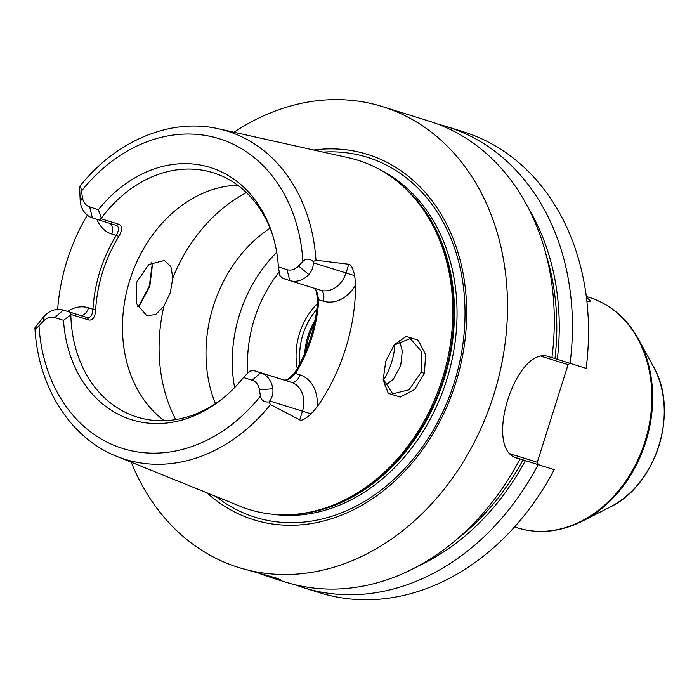 <?xml version="1.0" encoding="UTF-8"?>
<svg xmlns="http://www.w3.org/2000/svg" width="699" height="699" viewBox="0 0 699 699"><rect width="100%" height="100%" fill="white"/><g stroke="black" fill="none" stroke-linecap="round" stroke-linejoin="round"><path stroke-width="1.05" d="M101.329 218.822L119.145 224.37C122.57 226.354 122.465 230.329 118.856 236.297L116.217 235.458C119.214 230.102 119.197 226.729 116.183 225.358L99.424 220.133L101.355 218.228L98.376 209.709A132.12 105.103 107.3 0 1 272.619 234.969A132.12 105.103 107.3 0 1 278.394 266.887L287.062 269.639A14.487 11.525 -72.7 0 0 298.525 266.004L302.903 261.374C306.127 258.359 309.578 258.42 313.257 261.566L316 260.22A171.867 136.716 -72.7 0 0 227.935 131.342A171.867 136.716 107.3 0 0 218.647 128.834L348.749 157.808A182.893 145.488 107.3 0 1 358.639 160.473A182.893 145.488 107.3 0 1 403.384 186.642A182.893 145.488 107.3 0 1 442.554 378.142A182.893 145.488 107.3 0 1 301.61 513.582A182.893 145.488 107.3 0 1 248.643 509.335A182.893 145.488 107.3 0 1 240.264 506.312L116.698 456.316A171.867 136.716 107.3 0 0 124.571 459.156A171.867 136.716 -72.7 0 0 270.478 404.59L269.001 401.934C264.187 402.397 261.321 400.475 260.412 396.141L259.478 389.832L272.828 388.749A24.142 19.205 -72.7 0 0 260.683 372.768L253.641 370.531L249.622 371.186L243.514 377.486A132.12 105.103 107.3 0 1 221.382 399.575A132.12 105.103 107.3 0 1 63.504 320.308L54.828 317.556A14.487 11.525 -72.7 0 0 43.373 321.191L38.995 325.813C35.99 328.897 34.67 329.5 35.037 327.621L44.229 316.14L43.373 321.191M57.668 309.386A173.824 138.271 107.3 0 1 87.314 215.17M139.346 305.227L149.315 285.987L152.181 264.703M79.293 187.253C80.07 185.523 80.796 186.79 81.486 191.045L82.412 197.363L80.245 201.915L79.599 186.668C115.492 140.936 170.46 117.581 218.647 128.834M259.478 389.832A14.487 11.525 107.3 0 0 252.19 380.239L243.514 377.486M98.376 209.709L89.699 206.948A14.487 11.525 107.3 0 1 82.412 197.363M63.504 320.308L71.158 314.506L88.983 320.055L87.122 317.538L70.363 312.322L71.158 314.506M222.684 398.526A127.943 101.774 -72.7 0 1 137.109 417.058A127.943 101.774 -72.7 0 1 136.663 416.919A127.943 101.774 107.3 0 1 70.835 315.013M278.394 266.887L279.792 275.502L282.711 278.351L289.753 280.587A24.142 19.205 -72.7 0 0 289.832 280.614A24.142 19.205 -72.7 0 0 308.844 274.524C311.859 271.168 313.327 267.236 313.266 262.745L313.257 261.566M273.099 236.568A127.943 101.774 -72.7 0 0 213.614 172.88A127.943 101.774 107.3 0 0 213.169 172.74A127.943 101.774 107.3 0 0 101.355 218.228M118.856 236.297C105.06 258.962 97.31 283.549 95.597 310.059L92.958 309.229C92.364 315.31 90.424 318.08 87.122 317.538L70.363 312.322M54.828 317.556L63.321 310.085A24.142 19.205 -72.7 0 0 63.233 310.059A24.142 19.205 -72.7 0 0 44.229 316.14M116.698 456.316C70.232 438.09 38.113 386.923 34.95 328.285L35.037 327.621M289.919 280.64L320.474 290.155A24.142 19.205 -72.7 0 0 320.561 290.181A24.142 19.205 -72.7 0 0 346.04 272.942L348.784 264.239C351.003 264.379 352.969 268.189 354.681 275.659L355.608 284.781A175.03 139.232 107.3 0 1 317.084 406.949L311.099 413.887C305.341 419.042 301.549 421.043 299.714 419.881L302.457 411.169L269.683 400.973C272.322 397.312 273.37 393.24 272.828 388.749M269.683 400.973L269.001 401.934M287.193 380.081L294.489 373.144L295.511 373.476L288.311 379.732L284.371 380.099L253.641 370.531M294.489 373.144C308.285 350.47 316.035 325.883 317.748 299.373L315.791 289.587M348.784 264.239L316 260.22M270.478 404.59L299.714 419.881M385.743 361.313L394.35 344.546L406.259 336.437L418.194 340.203L425.604 354.55L424.433 373.38L414.559 389.518L400.204 397.058L388.251 393.301L383.174 379.81L385.743 361.313M317.748 299.373L318.77 299.705C317.058 326.215 309.308 350.802 295.511 373.476L299.906 374.865A9.655 5.854 -72.4 0 1 291.413 382.336L260.683 372.768L252.19 380.239M313.965 288.128L316.498 290.513L318.77 299.705L323.165 301.103A33.797 26.885 -72.7 0 0 355.608 284.781M207 492.856A191.343 152.207 -72.7 0 0 253.082 519.567A191.343 152.207 -72.7 0 0 455.687 383.157A191.343 152.207 -72.7 0 0 368.163 154.593A191.343 152.207 -72.7 0 0 313.72 150.005M233.947 132.242A241.4 192.024 107.3 0 1 382.37 106.589A241.4 192.024 107.3 0 1 383.209 106.851A241.4 192.024 -72.7 0 1 493.809 394.682A241.4 192.024 -72.7 0 1 238.875 567.562A241.4 192.024 -72.7 0 1 238.036 567.3A241.4 192.024 107.3 0 1 131.229 462.196M238.875 567.562L276.254 578.047L280.841 579.917L272.383 577.994L259.041 573.381M382.37 106.589L429.169 121.154A241.4 192.024 107.3 0 1 430.007 121.416A241.4 192.024 107.3 0 1 551.922 357.705L549.825 357.049C516.246 342.737 482.074 451.117 517.88 458.343L517.776 458.317M303.812 587.78A241.4 192.024 107.3 0 0 538.125 464.652L554.193 469.649A241.4 192.024 107.3 0 1 319.88 592.787L303.812 587.78A241.4 192.024 107.3 0 1 294.829 584.679M554.193 469.649L516.072 457.679M570.017 363.331L568.077 364.642L537.304 462.257L538.186 464.564M463.385 131.805A241.4 192.024 107.3 0 1 586.138 368.356L570.069 363.349A241.4 192.024 107.3 0 0 447.316 126.807L463.385 131.805M438.159 124.265A241.4 192.024 107.3 0 1 447.316 126.807M517.662 458.282L519.986 458.998A241.4 192.024 107.3 0 1 285.673 582.136L272.383 577.994M538.125 464.652L516.124 457.705M519.986 458.998L516.797 457.976M537.304 462.257L510.401 453.887M541.594 356.403L568.077 364.642M551.93 357.617L570.069 363.349M418.116 566.111A229.919 182.893 -72.7 0 0 525.36 460.615M557.304 359.321A229.919 182.893 -72.7 0 0 529.117 209.525M393.817 345.219L410.261 338.596L421.261 351.186L421.121 372.331L409.02 389.824L392.716 393.808L383.122 378.945M137.703 306.721L140.027 304.511L149.839 286.171L152.33 265.681L151.709 262.588M136.663 282.195L148.817 264.493L164.3 260.474L170.871 266.485L172.828 277.914L170.294 292.663L163.907 306.214L155.667 314.541L146.764 315.686L136.462 303.611L136.663 282.195M384.756 385.997L393.406 379.111L400.676 365.839L402.327 350.811L399.251 340.369M215.423 403.699A127.943 101.774 107.3 0 1 270.059 228.189M234.619 387.578A127.943 101.774 107.3 0 1 234.261 336.804A127.943 101.774 107.3 0 1 247.603 293.956A127.943 101.774 107.3 0 1 276.717 252.356M394.926 343.987A60.673 48.266 107.3 0 1 383.279 380.308M297.258 368.469A60.673 48.266 107.3 0 1 317.433 303.646M316.839 309.36A58.716 46.711 -72.7 0 0 300.011 363.419M315.1 320.256A58.716 46.711 -72.7 0 0 304.755 353.467M164.317 420.702A127.943 101.774 107.3 0 1 129.638 280.736A127.943 101.774 107.3 0 1 237.634 185.183M95.597 310.059C95.125 317.031 92.923 320.36 88.983 320.055M79.913 315.249A24.142 19.205 -72.7 0 1 80.001 315.275A24.142 19.205 -72.7 0 1 80.079 315.301A9.655 5.854 -72.4 0 0 88.572 307.831L92.958 309.229C94.671 282.719 102.421 258.132 116.217 235.458L111.831 234.069A9.655 5.854 107.6 0 0 109.656 223.322M116.209 225.358L119.145 224.37M99.424 220.133L92.382 217.905A24.142 19.205 -72.7 0 1 80.245 201.915M306.136 350.216A57.938 46.09 107.3 0 1 314.384 323.716M586.382 297.18L590.541 301.112L586.915 301.671M38.995 325.813A162.22 129.044 -72.7 0 0 122.168 448.312A162.22 129.044 -72.7 0 0 260.412 396.141M302.903 261.374A162.22 129.044 -72.7 0 0 219.731 138.883A162.22 129.044 -72.7 0 0 81.486 191.045M88.572 307.831A33.797 26.885 -72.7 0 0 67.62 311.422M311.099 413.887L302.457 411.169A24.142 19.205 -72.7 0 0 291.413 382.336L284.371 380.099M289.753 280.587L287.062 269.639M308.844 274.524L298.525 266.004M354.681 275.659L313.266 262.745M317.084 406.949A33.797 26.885 -72.7 0 0 299.906 374.865M323.165 301.103A9.655 5.854 107.6 0 0 320.518 290.164M301.61 513.582L303.349 513.337A182.09 144.85 -72.7 0 0 443.673 378.491A182.09 144.85 -72.7 0 0 404.677 187.83L403.384 186.642M294.55 514.377A181.932 144.719 -72.7 0 0 444.267 378.683A181.932 144.719 -72.7 0 0 398.028 181.985M272.741 514.254A181.932 144.719 -72.7 0 0 446.844 379.478A181.932 144.719 -72.7 0 0 379.994 169.7M215.904 496.456A188.529 149.97 -72.7 0 0 254.576 517.077A188.529 149.97 -72.7 0 0 454.193 382.676A188.529 149.97 -72.7 0 0 367.954 157.476A188.529 149.97 -72.7 0 0 323.095 152.094M523.018 459.872A226.913 180.499 107.3 0 1 456.823 539.305M545.77 253.562A226.913 180.499 107.3 0 1 554.954 358.578M517.111 527.771A120.7 96.016 -72.7 0 0 517.531 527.902A120.7 96.016 -72.7 0 0 645.002 441.453A120.7 96.016 -72.7 0 0 589.703 297.547A120.7 96.016 -72.7 0 0 589.283 297.407L586.295 296.481M609.746 507.238C656.37 485.525 679.533 411.099 653.478 366.757A93.028 74.007 -72.7 0 1 609.746 507.238L582.232 521.218A120.245 95.649 -72.7 0 0 638.755 339.635C627.082 318.543 610.734 304.511 589.711 297.547L589.283 297.407L589.711 297.547M424.433 373.38L421.121 372.331M149.315 285.987L149.839 286.171M172.828 277.914A152.085 120.979 107.3 0 1 246.406 192.583M175.737 419.583A152.085 120.979 107.3 0 1 163.907 306.214M247.822 372.812A120.219 95.632 107.3 0 1 279.111 272.121M96.864 219.32A33.797 26.885 -72.7 0 0 111.831 234.069M89.699 206.948L92.382 217.905M80.001 315.275L63.233 310.059M320.561 290.181L289.832 280.614M514.543 526.967L517.531 527.902C538.92 534.263 560.484 532.035 582.232 521.218M653.478 366.757L638.755 339.635"/></g></svg>
